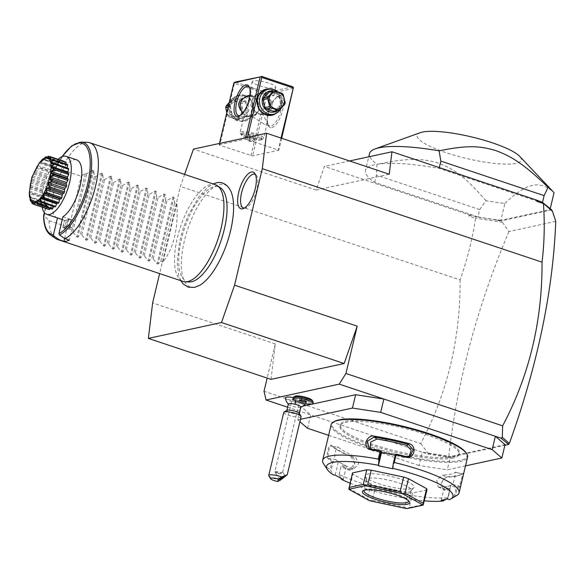 <?xml version="1.0" encoding="UTF-8"?>
<svg xmlns="http://www.w3.org/2000/svg" width="585" height="585" viewBox="0 0 585 585"><rect width="100%" height="100%" fill="white"/><g stroke="black" fill="none" stroke-linecap="round" stroke-linejoin="round"><path stroke-width="0.44" stroke-dasharray="2.92 2.19" d="M184.597 174.403L180.385 186.454L159.625 273.59M199.858 285.224A53.893 20.841 108.5 0 1 195.251 287.111A53.893 20.841 108.5 0 1 184.385 240.823A53.893 20.841 108.5 0 1 219.697 184.516A53.893 20.841 108.5 0 1 231.09 191.748M551.706 209.898L501.374 220.816L475.956 216.779L471.364 215.236L468.914 216.062L475.576 218.293C472.336 239.258 467.188 259.798 460.117 279.923L180.385 186.454M468.914 216.062L469.331 214.863L324.375 166.425L316.105 190.081L193.452 149.102M271.009 379.372L275.294 343.921L267.155 378.085M460.117 279.923C460.41 339.015 447.269 393.573 420.703 443.598L264.018 391.248M275.294 343.921L152.634 302.942M302.759 406.18L301.004 406.56L310.679 414.911L299.878 411.299M299.761 411.262L287.623 407.204M285.385 398.012A10.713 2.216 13.4 0 0 295.045 402.407A10.713 2.216 -166.6 0 0 306.167 402.963A10.713 2.216 -166.6 0 0 303.425 400.491A8.921 1.843 13.4 0 0 312.149 400.279M293.348 397.544A10.713 2.216 13.4 0 1 296.8 398.275A8.921 1.843 13.4 0 1 295.176 396.235M307.498 428.257L310.679 414.911L422.18 452.168L418.999 465.514L447.24 469.835L465.506 465.872M420.703 443.598L428.278 453.404L427.825 454.055L422.18 452.168L450.421 456.49L447.24 469.835M328.631 435.32L418.999 465.514M301.004 406.56L300.873 407.116M299.352 413.515L297.823 419.906L299.893 421.697M300.456 419.335L297.823 419.906M505.038 444.644L450.421 456.49M453.36 456.834A61.191 12.636 13.4 0 1 384.967 448.125A61.191 12.636 13.4 0 1 340.316 424.768A61.191 12.636 13.4 0 1 346.32 421.068A61.191 12.636 13.4 0 1 414.721 429.77A61.191 12.636 13.4 0 1 459.364 453.134A61.191 12.636 13.4 0 1 453.36 456.834M453.075 458.048A61.191 12.636 13.4 0 1 384.674 449.339A61.191 12.636 13.4 0 1 340.024 425.982A61.191 12.636 13.4 0 1 346.027 422.282A61.191 12.636 13.4 0 1 414.429 430.984A61.191 12.636 13.4 0 1 459.079 454.348A61.191 12.636 13.4 0 1 453.075 458.048M334.306 421.514A69.352 14.318 -166.6 0 0 375.848 448.534A69.352 14.318 -166.6 0 0 460.212 460.432A69.352 14.318 -166.6 0 0 466.194 452.936M331.168 424.644A70.112 14.479 -166.6 0 0 382.334 451.408A70.112 14.479 -166.6 0 0 460.709 461.382A70.112 14.479 -166.6 0 0 467.583 457.141M449.39 499.612L455.313 496.146L457.163 488.38A70.112 14.479 -166.6 0 0 459.678 486.961C460.995 485.711 464.41 471.356 462.918 473.375A70.112 14.479 13.4 0 1 461.931 474.062A70.112 14.479 13.4 0 1 457.294 475.7A70.112 14.479 13.4 0 1 447.642 476.687L446.911 477.177A69.352 14.318 -166.6 0 0 461.038 474.589A69.352 14.318 -166.6 0 0 462.011 473.901L455.313 472.219L462.011 473.901L463.006 473.309L462.084 473.85M455.313 496.146A70.112 14.479 -166.6 0 0 456.841 495.422M454.092 496.819L456.307 487.51L457.163 488.38M447.525 498.99L450.706 485.638L456.307 487.51M456.41 487.524A69.352 14.318 -166.6 0 0 459.123 486.033C460.315 485.002 463.393 472.08 462.011 473.901M450.706 485.638L447.54 486.325A62.463 12.899 -166.6 0 0 452.424 484.358C453.653 483.327 456.731 470.413 455.313 472.219A62.463 12.899 -166.6 0 1 442.238 475.057L446.911 477.177L443.415 479.078L441.031 484.073L442.933 489.097L444.015 489.309A69.352 14.318 -166.6 0 0 450.004 488.914L448.249 497.681L445.77 499.371M459.678 486.961L459.123 486.033L452.424 484.358M340.843 478.208L339.081 474.464A70.112 14.479 -166.6 0 0 448.249 497.681M339.081 474.464L340.931 466.698A70.112 14.479 -166.6 0 0 347.6 469.689C354.576 472.929 358.005 458.567 350.832 456.095A70.112 14.479 13.4 0 1 331.468 445.419C328.945 442.545 325.531 456.907 328.229 459.006A70.112 14.479 -166.6 0 0 331.966 461.755L330.115 469.521L333.494 474.961M323.498 463.656A70.112 14.479 -166.6 0 0 330.115 469.521M447.642 476.687L443.635 478.844L440.988 484.387L444.41 490.274A70.112 14.479 -166.6 0 0 450.099 489.916M444.41 490.274L444.015 489.309L439.342 487.195A62.463 12.899 -166.6 0 0 447.54 486.325L444.373 487.012L450.004 488.914M449.975 488.884L447.759 498.186M350.042 483.13A65.015 13.426 -166.6 0 0 424.374 500.84M339.037 475.071L340.931 466.698M343.249 479.532L346.422 466.186L341.252 465.762A69.352 14.318 -166.6 0 0 348.265 468.951L350.049 469.25L354.737 463.686L351.154 456.812A69.352 14.318 13.4 0 1 332.002 446.253L338.539 447.386A62.463 12.899 -166.6 0 0 355.124 456.534L358.685 463.408L354.02 468.965L352.228 468.665A62.463 12.899 -166.6 0 1 342.408 463.971L338.393 461.755L333.216 461.331L331 470.64M347.6 469.689L348.265 468.951L352.228 468.665M350.832 456.095L351.154 456.812L355.124 456.534M331.468 445.419L331.995 446.253C329.743 443.657 326.664 456.578 329.106 458.384A69.352 14.318 -166.6 0 0 333.106 461.302L331.966 461.755M328.229 459.006L329.106 458.384L335.644 459.525C333.172 457.697 336.251 444.79 338.539 447.386L332.002 446.253M335.212 475.1L338.393 461.755M352.477 472.907A38.244 7.897 -166.6 0 0 352.843 474.164L349.377 488.724L367.49 498.712L369.537 500.731M426.97 489.93L412.688 493.031A38.244 7.897 -166.6 0 1 408.206 492.665L375.804 485.777A38.244 7.897 -166.6 0 1 370.956 484.153L352.843 474.164M395.211 455.291L395.943 455.444L395.518 453.997M392.762 468.79L395.943 455.444M409.098 456.454L408.213 457.031L403.716 457.499A62.463 12.899 -166.6 0 0 388.762 453.916A62.463 12.899 -166.6 0 0 374.056 451.189L371.694 450.238L370.502 449.039M441.192 500.365L444.373 487.012M346.422 466.186L342.408 463.971A62.463 12.899 -166.6 0 1 335.644 459.525M412.688 493.031L409.222 507.59L423.503 504.489M409.222 507.59L406.78 508.65M406.707 508.643L404.732 507.224L408.206 492.665M375.804 485.777L372.338 500.336L404.732 507.224M372.338 500.336L369.625 500.76M370.956 484.153L367.49 498.712M349.377 488.724L348.806 489.301M364.104 490.288A22.947 4.739 13.4 0 1 364.667 489.806A22.947 4.739 13.4 0 1 366.181 489.272A22.947 4.739 13.4 0 1 389.508 491.905A22.947 4.739 13.4 0 1 408.308 500.204A22.947 4.739 13.4 0 1 408.586 500.884M411.182 490.376A22.947 4.739 -166.6 0 1 410.875 490.895A22.947 4.739 -166.6 0 1 408.93 491.766A22.947 4.739 13.4 0 1 384.608 488.87A22.947 4.739 13.4 0 1 366.568 480.343A22.947 4.739 13.4 0 1 366.532 479.744A22.947 4.739 13.4 0 1 368.784 478.354A22.947 4.739 -166.6 0 1 394.436 481.616A22.947 4.739 -166.6 0 1 411.182 490.376L408.579 501.294M411.723 488.767A25.155 5.192 -166.6 0 0 413.866 487.817A25.155 5.192 -166.6 0 0 397.273 478.062A25.155 5.192 -166.6 0 0 367.724 474.069A25.155 5.192 -166.6 0 0 365.289 476.248A25.155 5.192 -166.6 0 0 385.069 485.594A25.155 5.192 -166.6 0 0 411.723 488.767M439.342 487.195L438.26 486.976L436.783 480.292L442.238 475.057M427.825 454.055L448.995 457.411L504.884 445.295M509.447 443.152L508.197 443.839M316.105 190.081L389.244 174.22M219.141 144.758L245.356 139.069L278.811 150.25L252.596 155.932L219.711 145.248L219.141 144.758L219.448 143.464M349.567 160.963L324.375 166.425M471.364 215.236L469.331 214.863M500.848 220.318A95.611 19.744 13.4 0 1 477.93 216.874L479.663 209.591L485.974 200.721A95.611 19.744 -166.6 0 0 504.862 203.456L500.848 220.318L550.002 209.657A95.611 19.744 13.4 0 0 542.375 202.893L439.116 168.392A95.611 19.744 13.4 0 0 365.515 170.476L368.769 156.802M477.93 216.874L374.671 182.366A95.611 19.744 13.4 0 1 365.515 170.476M555.75 221.379L508.891 231.543L501.374 220.816M496.745 219.953L501.945 221.605M475.956 216.779L475.729 218.212L502.054 222.234M508.891 231.543C476.958 307.374 456.936 382.29 448.819 456.3L447.876 456.922L445.69 456.783M428.278 453.404L448.446 456.49M448.995 457.411L449.28 456.198L447.876 456.922M449.28 456.198L448.819 456.3M550.178 208.903L550.002 209.657M504.862 203.456C515.773 193.021 524.979 186.995 532.474 185.386C539.984 183.741 547.165 186.213 554.017 192.801M542.492 202.395L542.375 202.893M439.306 167.588L439.116 168.392M374.671 182.366L376.404 175.09L376.967 164.297A95.611 19.744 13.4 0 1 369.53 153.614M479.663 209.591L376.404 175.09M485.974 200.721C464.673 176.239 454.062 169.065 438.267 163.069C422.026 158.359 409.142 157.687 376.967 164.297M420.33 132.663A53.542 11.056 -166.6 0 0 448.651 153.489A53.542 11.056 -166.6 0 0 516.05 163.383A53.542 11.056 -166.6 0 0 519.655 156.327M245.663 137.775L245.356 139.069M250.936 155.683L265.678 93.797L234.453 83.362L219.711 145.248M234.453 83.362L234.314 82.514M244.844 95.348A13.389 12.029 77.8 0 0 230.095 104.181A13.389 12.029 77.8 0 0 238.768 120.832A13.389 12.029 77.8 0 0 253.517 112.006A13.389 12.029 77.8 0 0 244.844 95.348M265.678 93.797L266.65 93.315L267.338 94.053L252.596 155.932M281.663 138.272L278.811 150.25M293.553 88.364L267.338 94.053M271.769 127.61A16.57 6.406 -71.5 0 0 282.628 110.294A16.57 6.406 -71.5 0 0 279.286 96.064A16.57 6.406 -71.5 0 0 277.751 96.715A16.57 6.406 -71.5 0 0 269.451 109.804A16.57 6.406 -71.5 0 0 268.215 125.256A16.57 6.406 -71.5 0 0 271.769 127.61M281.027 138.06L278.241 149.76M247.484 137.38L247.016 139.325M270.87 89.081A13.389 12.029 -102.2 0 1 272.149 89.425A13.389 12.029 -102.2 0 1 281.005 100.327A13.389 12.029 -102.2 0 1 276.135 113.351M292.727 86.777L266.511 92.467L235.287 82.032M266.511 92.467L266.65 93.315M274.599 87.947A12.109 2.501 -166.6 0 0 275.791 87.216A12.109 2.501 -166.6 0 0 266.95 82.587A12.109 2.501 -166.6 0 0 253.415 80.869A12.109 2.501 -166.6 0 0 252.23 81.6A12.109 2.501 -166.6 0 0 261.064 86.222A12.109 2.501 -166.6 0 0 274.599 87.947M267.374 96.554L261.283 93.468L258.277 93.432L254.058 96.708A10.837 9.74 77.8 0 1 259.44 93.176A10.837 9.74 77.8 0 1 264.201 93.454A10.837 9.74 77.8 0 1 271.403 102.507L267.374 96.554C273.078 95.984 274.906 95.545 272.866 95.223C271.615 95.209 261.7 99.494 257.078 98.785L258.841 105.227A10.837 9.74 77.8 0 0 251.638 96.181A10.837 9.74 77.8 0 0 249.817 95.764M275.791 87.216L273.882 95.223L272.866 95.223M249.868 95.399L251.945 95.494L250.321 89.607L251.682 88.145L253.495 88.342L261.283 93.468M259.155 113.534A10.201 9.17 -102.2 0 1 252.544 100.847A10.201 9.17 -102.2 0 1 263.776 94.119A10.201 9.17 -102.2 0 1 270.387 106.806A10.201 9.17 -102.2 0 1 259.155 113.534M254.058 96.708C251.923 98.792 251.265 101.563 252.077 105.029A10.837 9.74 77.8 0 0 259.287 114.082A10.837 9.74 77.8 0 0 264.04 114.36A10.837 9.74 77.8 0 0 269.422 110.828L263.089 114.558L256.413 113.907L243.726 117.271L240.084 132.561A12.109 2.501 13.4 0 1 241.276 131.83A12.109 2.501 -166.6 0 1 254.811 133.555A12.109 2.501 -166.6 0 1 263.645 138.177A12.109 2.501 -166.6 0 1 263.257 138.623A12.109 2.501 -166.6 0 1 262.46 138.908A12.109 2.501 13.4 0 1 250.153 137.519A12.109 2.501 13.4 0 1 240.23 133.139A12.109 2.501 13.4 0 1 240.084 132.561M249.649 88.006A15.298 5.916 108.5 0 1 249.949 88.642A15.298 5.916 108.5 0 1 248.808 102.909A15.298 5.916 108.5 0 1 241.144 114.989A15.298 5.916 108.5 0 1 240.523 115.325M252.077 105.029C252.274 109.315 253.722 112.276 256.413 113.907M244.742 117.271C242.79 117.49 243.572 117.044 247.082 115.932L242.797 113.044M239.514 107.75A10.837 9.74 77.8 0 0 246.724 116.803A10.837 9.74 77.8 0 0 251.477 117.08A10.837 9.74 77.8 0 0 256.859 113.548C258.994 111.472 259.652 108.7 258.841 105.227M242.483 112.729A10.201 9.17 77.8 0 0 247.141 116.137A10.201 9.17 77.8 0 0 258.373 109.41A10.201 9.17 77.8 0 0 251.762 96.722A10.201 9.17 77.8 0 0 249.736 96.306M247.418 95.801A10.837 9.74 77.8 0 0 246.885 95.903A10.837 9.74 77.8 0 0 241.495 99.435M251.945 95.494L257.078 98.785M277.882 96.905A15.298 5.916 -71.5 0 0 276.464 97.505A15.298 5.916 -71.5 0 0 268.808 109.585A15.298 5.916 -71.5 0 0 267.659 123.852A15.298 5.916 -71.5 0 0 269.568 125.972A15.298 5.916 -71.5 0 0 270.943 126.024A15.298 5.916 -71.5 0 0 280.537 111.691A15.298 5.916 -71.5 0 0 279.264 96.956A15.298 5.916 -71.5 0 0 277.882 96.905M256.859 113.548L252.786 116.795L264.12 124.152L265.926 124.349L267.294 122.887L262.914 114.601L264.04 114.36M247.082 115.932L252.786 116.795L251.477 117.08M271.403 102.507C272.946 105.812 272.288 108.591 269.422 110.828M242.512 134.206A10.201 2.106 13.4 0 1 253.912 135.661A10.201 2.106 13.4 0 1 261.356 139.552A10.201 2.106 13.4 0 1 261.027 139.932A10.201 2.106 13.4 0 1 260.354 140.166A10.201 2.106 13.4 0 1 249.985 138.996A10.201 2.106 13.4 0 1 241.634 135.31A10.201 2.106 13.4 0 1 241.51 134.828A10.201 2.106 13.4 0 1 242.512 134.206M260.639 138.959A10.201 2.106 -166.6 0 0 261.641 138.338A10.201 2.106 -166.6 0 0 254.204 134.448A10.201 2.106 -166.6 0 0 242.804 132.992A10.201 2.106 13.4 0 0 241.802 133.614A10.201 2.106 13.4 0 0 249.239 137.504A10.201 2.106 13.4 0 0 260.639 138.959M248.15 135.215L249.722 134.872L253.298 135.632L255.301 136.736L253.722 137.08L250.146 136.32L248.15 135.215L246.987 140.071L248.566 139.727L252.142 140.488L254.139 141.592L252.566 141.928L248.991 141.168L246.987 140.071M249.722 134.872L248.566 139.727M250.146 136.32L248.991 141.168M253.722 137.08L252.566 141.928M255.301 136.736L254.139 141.592M253.298 135.632L252.142 140.488M266.138 89.768A12.746 11.459 -102.2 0 1 271.733 90.09A12.746 11.459 -102.2 0 1 280.361 102.894A12.746 11.459 -102.2 0 1 271.542 114.689M277.531 91.662A12.746 11.459 -102.2 0 1 280.997 108.503M273.524 91.165A10.705 9.623 -102.2 0 1 274.27 91.384A10.705 9.623 -102.2 0 1 281.334 99.955A10.705 9.623 -102.2 0 1 277.685 110.353M273.926 111.172A9.813 8.826 77.8 0 0 275.001 110.857L279.601 109.856M269.765 91.984A9.813 8.826 -102.2 0 1 270.292 91.889L277.444 94.28A9.813 8.826 -102.2 0 1 278.628 95.618L280.603 103.56A9.813 8.826 -102.2 0 1 280.186 105.307L275.001 110.857M270.292 91.889L274.892 90.887M277.444 94.28L282.043 93.278M278.628 95.618L283.228 94.624M280.603 103.56L285.202 102.558M280.186 105.307L284.785 104.313M244.969 95.896A12.746 11.459 77.8 0 0 239.375 95.574A12.746 11.459 77.8 0 0 230.563 107.362A12.746 11.459 77.8 0 0 239.185 120.166A12.746 11.459 77.8 0 0 244.779 120.488A12.746 11.459 77.8 0 0 253.597 108.7A12.746 11.459 77.8 0 0 244.969 95.896M242.841 96.357A12.746 11.459 77.8 0 0 237.247 96.035A12.746 11.459 77.8 0 0 228.428 107.823A12.746 11.459 77.8 0 0 237.057 120.627A12.746 11.459 77.8 0 0 242.651 120.949A12.746 11.459 77.8 0 0 251.47 109.161A12.746 11.459 77.8 0 0 242.841 96.357M236.647 118.872A10.705 9.623 77.8 0 0 248.442 111.815A10.705 9.623 77.8 0 0 241.503 98.492A10.705 9.623 77.8 0 0 229.708 105.556A10.705 9.623 77.8 0 0 236.647 118.872M245.861 102.726A9.813 8.826 -102.2 0 0 244.676 101.388L237.525 98.997L232.925 99.991L240.077 102.382A9.813 8.826 -102.2 0 1 241.261 103.721L243.228 111.662A9.813 8.826 -102.2 0 1 243.06 112.547A9.813 8.826 -102.2 0 1 242.812 113.41L247.411 112.415A9.813 8.826 77.8 0 0 247.835 110.66L245.861 102.726L241.261 103.721M237.525 98.997A9.813 8.826 -102.2 0 0 236.991 99.092A9.813 8.826 -102.2 0 0 235.916 99.406L230.739 104.949A9.813 8.826 77.8 0 0 230.322 106.704L232.289 114.638A9.813 8.826 77.8 0 0 233.473 115.984L240.625 118.375A9.813 8.826 77.8 0 0 241.159 118.28A9.813 8.826 77.8 0 0 242.234 117.965L247.411 112.415M244.676 101.388L240.077 102.382M235.916 99.406L231.316 100.401A9.813 8.826 -102.2 0 1 232.391 100.086A9.813 8.826 -102.2 0 1 232.925 99.991M230.739 104.949L228.508 105.432M231.316 100.401L229.218 102.477M230.322 106.704L228.091 107.187M232.289 114.638L227.689 115.64L226.761 112.773M233.473 115.984L228.874 116.978A9.813 8.826 -102.2 0 1 227.689 115.64M240.625 118.375L236.026 119.369L228.874 116.978M242.234 117.965L237.634 118.96A9.813 8.826 -102.2 0 1 236.552 119.274A9.813 8.826 -102.2 0 1 236.026 119.369M237.634 118.96L242.812 113.41M247.835 110.66L243.228 111.662M226.688 107.252A8.541 7.678 -102.2 0 1 236.099 101.622A8.541 7.678 -102.2 0 1 241.627 112.247A8.541 7.678 -102.2 0 1 232.223 117.877A8.541 7.678 -102.2 0 1 226.688 107.252M302.138 403.021L303.439 402.041L303.425 400.491M288.332 404.213A11.473 11.473 0 0 0 288.602 404.491A6.377 1.316 13.4 0 0 294.123 406.736A6.377 1.316 -166.6 0 0 300.368 407.299A6.377 1.316 -166.6 0 0 300.785 406.97M288.602 404.491A6.377 1.316 13.4 0 1 288.383 404.016M296.8 398.275L295.337 399.336L295.696 400.864M303.439 402.041A10.201 2.106 -166.6 0 0 313.202 402.209M293.363 397.486A10.201 2.106 -166.6 0 0 295.337 399.336M305.575 399.738L307.147 399.394L305.151 398.29L301.575 397.529L299.995 397.873L301.999 398.977L305.575 399.738L305.246 401.091M306.569 401.822L307.147 399.394M301.721 400.111L301.999 398.977M299.418 400.301L299.995 397.873M300.997 399.957L301.575 397.529M304.573 400.718L305.151 398.29M299.257 413.376L299.227 413.507A6.377 1.316 -166.6 0 1 292.566 413.273A6.377 1.316 13.4 0 1 286.825 410.553A6.377 1.316 13.4 0 1 287.03 410.319M283.769 412.388A8.921 1.843 13.4 0 0 291.798 416.198A8.921 1.843 -166.6 0 0 301.129 416.527M280.544 480.036A8.921 1.843 13.4 0 1 276.771 479.298A8.921 1.843 13.4 0 1 268.837 475.912M280.661 473.85L276.003 472.965L275.023 472.146A3.824 0.79 13.4 0 0 278.292 473.448A3.824 0.79 -166.6 0 0 280.661 473.85L282.628 472.073L285.092 476.014M282.628 472.161L281.1 472.68A3.824 0.79 -166.6 0 0 278.848 471.956A3.824 0.79 13.4 0 0 274.848 471.817L292.098 399.431A3.824 0.79 13.4 0 1 296.09 399.57A3.824 0.79 13.4 0 1 299.535 401.2A3.824 0.79 13.4 0 1 295.542 401.061A3.824 0.79 13.4 0 1 292.098 399.431M275.791 472.658L275.681 472.855A3.188 0.41 147.9 0 1 276.259 472.27L281.1 472.68M275.681 472.855A3.188 0.41 147.9 0 0 275.667 472.892A3.188 0.41 -32.1 0 0 275.667 472.972L279.696 479.4M276.003 472.965L276.259 472.27L276.003 472.965A3.188 0.41 -32.1 0 1 275.667 472.972M189.24 281.97A49.871 19.283 108.5 0 1 182.198 236.223A49.871 19.283 108.5 0 1 214.198 186.812A49.871 19.283 108.5 0 1 220.647 187.968M227.06 207.916A49.871 19.283 108.5 0 1 206.359 269.882M215.382 184.692A50.99 19.722 -71.5 0 0 210.783 184.524A50.99 19.722 -71.5 0 0 178.82 232.296A50.99 19.722 -71.5 0 0 183.061 281.422M87.626 142.345A50.99 19.722 -71.5 0 0 85.227 142.565A50.99 19.722 -71.5 0 0 61.191 169.562L81.257 176.268L85.432 173.226L71.553 231.47L69.081 227.404L49.008 220.699L44.204 215.594L43.575 215.719M64.613 238.453L66.844 229.079A38.244 14.786 108.5 0 0 72.306 227.894L69.388 240.157M62.259 219.543L66.383 220.925L64.767 227.697L66.844 229.079M66.383 220.925L64.599 220.333L63.019 226.958L64.767 227.697M63.019 226.958L62.946 227.521L65.761 228.713M63.67 220.055L64.518 220.296L62.866 227.214M72.306 227.894L66.185 226.819L68.072 219.529L69.14 218.834A30.596 11.832 108.5 0 1 66.259 220.07A30.596 11.832 108.5 0 1 63.677 220.018M66.185 226.819A38.244 14.786 108.5 0 1 62.946 227.521M71.224 227.528L70.229 226.512L71.845 219.741L69.132 218.87M62.924 216.757L69.14 218.834M70.229 226.512L67.143 226.066L66.419 226.446M68.072 219.529L68.723 219.441L67.143 226.066M68.723 219.441L71.121 219.499M71.099 219.66L71.845 219.741M57.279 217.883A30.596 11.832 108.5 0 1 54.734 188.414A30.596 11.832 108.5 0 1 73.915 159.749A30.596 11.832 108.5 0 1 76.672 159.851M58.12 159.303A30.596 11.832 108.5 0 0 43.363 188.202A30.596 11.832 -71.5 0 0 42.127 207.163M63.312 161.167A5.302 2.047 -71.5 0 0 62.039 163.266A23.151 8.95 -71.5 0 0 61.388 163.405L45.469 158.082L48.694 156.283L63.312 161.167A25.294 9.784 108.5 0 1 63.816 161.211M61.388 163.405A5.302 2.047 -71.5 0 0 61.03 161.665A25.294 9.784 108.5 0 0 60.445 161.943A5.302 2.047 -71.5 0 0 59.326 164.385A23.151 8.95 -71.5 0 0 58.617 164.89A5.302 2.047 -71.5 0 0 57.93 163.734A25.294 9.784 108.5 0 0 57.308 164.312A5.302 2.047 -71.5 0 0 56.416 166.937A23.151 8.95 -71.5 0 0 55.692 167.778A5.302 2.047 -71.5 0 0 55.158 167.303A5.302 2.047 -71.5 0 0 54.727 167.273A25.294 9.784 108.5 0 0 54.112 168.114A5.302 2.047 -71.5 0 0 53.513 170.747A23.151 8.95 -71.5 0 0 52.818 171.858A5.302 2.047 -71.5 0 0 52.694 171.807A5.302 2.047 -71.5 0 0 51.648 172.048A25.294 9.784 108.5 0 0 51.078 173.087A5.302 2.047 -71.5 0 0 50.815 175.551A23.151 8.95 -71.5 0 0 50.2 176.86A5.302 2.047 -71.5 0 0 48.891 177.73A25.294 9.784 108.5 0 0 48.416 178.908A5.302 2.047 -71.5 0 0 48.496 181.021A23.151 8.95 -71.5 0 0 47.999 182.44A5.302 2.047 -71.5 0 0 46.654 183.931A25.294 9.784 108.5 0 0 46.295 185.16A5.302 2.047 -71.5 0 0 46.727 186.79A23.151 8.95 -71.5 0 0 46.383 188.224A5.302 2.047 -71.5 0 0 45.089 190.227A25.294 9.784 108.5 0 0 44.869 191.427A5.302 2.047 -71.5 0 0 45.615 192.458A23.151 8.95 -71.5 0 0 45.454 193.803A5.302 2.047 -71.5 0 0 44.292 196.194A25.294 9.784 108.5 0 0 44.233 197.277A5.302 2.047 -71.5 0 0 44.701 197.642A5.302 2.047 -71.5 0 0 45.242 197.642A23.151 8.95 -71.5 0 0 45.272 198.812A5.302 2.047 -71.5 0 0 44.328 201.423A25.294 9.784 108.5 0 0 44.438 202.322A5.302 2.047 -71.5 0 0 44.46 202.33A5.302 2.047 -71.5 0 0 45.637 201.993A23.151 8.95 -71.5 0 0 45.857 202.907A5.302 2.047 -71.5 0 0 45.199 205.554A25.294 9.784 108.5 0 0 45.454 206.205A5.302 2.047 -71.5 0 0 46.771 205.203A23.151 8.95 -71.5 0 0 47.158 205.803A5.302 2.047 -71.5 0 0 46.829 208.311A25.294 9.784 108.5 0 0 47.224 208.669A5.302 2.047 -71.5 0 0 48.57 207.068A23.151 8.95 -71.5 0 0 49.103 207.302A5.302 2.047 -71.5 0 0 49.118 209.503M50.339 208.523A5.302 2.047 -71.5 0 0 50.895 207.448A23.151 8.95 -71.5 0 0 51.546 207.309A5.302 2.047 -71.5 0 0 51.904 209.05M53.549 206.498A5.302 2.047 -71.5 0 0 53.608 206.329A23.151 8.95 -71.5 0 0 54.317 205.818A5.302 2.047 -71.5 0 0 55.005 206.98M57.052 203.163A23.151 8.95 -71.5 0 0 57.242 202.936A5.302 2.047 -71.5 0 0 57.776 203.412M60.109 198.863A23.151 8.95 -71.5 0 0 60.116 198.856L44.197 193.533M68.233 173.072A5.302 2.047 -71.5 0 0 67.692 173.065A23.151 8.95 -71.5 0 0 67.684 172.889M68.445 168.378A5.302 2.047 -71.5 0 0 67.297 168.721A23.151 8.95 -71.5 0 0 67.114 167.932M67.48 164.509A5.302 2.047 -71.5 0 0 66.163 165.504A23.151 8.95 -71.5 0 0 65.776 164.911A5.302 2.047 -71.5 0 0 65.966 164.005M65.71 162.045A5.302 2.047 -71.5 0 0 64.365 163.646A23.151 8.95 -71.5 0 0 63.831 163.412A5.302 2.047 -71.5 0 0 63.86 161.423M48.518 158.294L63.831 163.412M48.445 158.323L64.365 163.646M50.507 157.423L51.092 157.16M51.012 159.976L65.776 164.911M50.244 160.188L66.163 165.504M51.378 163.398L67.297 168.721M51.772 167.749L67.692 173.065M41.323 197.613L57.242 202.936M38.398 200.501L54.317 205.818M39.729 201.686L53.608 206.329M35.627 201.993L51.546 207.309M35.948 202.454L50.895 207.448M34.5 204.618L33.864 203.317M33.184 201.986L49.103 207.302M32.65 201.752L48.57 207.068M34.325 204.355L47.224 208.669M32.073 203.478L46.829 208.311M32.212 203.426L31.239 200.48L47.158 205.803M30.851 199.887L31.239 200.48L30.851 199.887L46.771 205.203M31.546 201.554L45.454 206.205M30.383 200.838L45.199 205.554M30.574 200.67L29.937 197.584L45.857 202.907M29.937 197.584L29.718 196.677L45.637 201.993M29.66 196.516L29.842 197.445M29.455 196.801L44.328 201.423M29.711 196.538L29.352 193.496L45.272 198.812M29.352 193.496L29.323 192.326L45.242 197.642M29.352 191.646L30.04 185.964L29.352 191.646A25.294 9.784 -71.5 0 0 29.345 191.865L29.323 192.326L44.233 197.277M29.674 191.31L44.292 196.194M29.535 188.487L45.454 193.803M29.696 187.141L45.615 192.458M30.252 186.542L44.869 191.427M30.084 185.73L31.524 179.683C30.639 180.78 30.164 182.791 30.084 185.73A25.294 9.784 -71.5 0 0 30.04 185.964M30.471 185.343L45.089 190.227M30.464 182.9L46.383 188.224M30.808 181.474L46.727 186.79M31.678 180.275L46.295 185.16M31.597 179.441L33.689 173.445L32.19 176.385L31.597 179.441A25.294 9.784 -71.5 0 0 31.524 179.683M32.036 179.047L46.654 183.931M32.08 177.123L47.999 182.44M32.577 175.705L48.496 181.021M33.798 174.023L48.416 178.908M33.784 173.218L36.394 167.683L34.413 170.944L33.784 173.218A25.294 9.784 -71.5 0 0 33.689 173.445M34.274 172.846L48.891 177.73M34.281 171.544L50.2 176.86M34.895 170.235L50.815 175.551M36.46 168.202L51.078 173.087M36.504 167.478L39.444 162.791C37.111 165.76 36.131 167.325 36.504 167.478A25.294 9.784 -71.5 0 0 36.394 167.683M52.818 171.858L36.899 166.542L37.03 167.164L51.648 172.048M37.594 165.431L53.513 170.747M39.495 163.23L54.112 168.114M54.727 167.273L40.109 162.389L39.568 162.623L39.868 162.242L39.568 162.623A25.294 9.784 -71.5 0 0 39.444 162.791M40.109 162.389L55.692 167.778M39.773 162.454L40.497 161.621L56.416 166.937M40.497 161.621L42.69 159.427L57.308 164.312M43.517 158.915L57.93 163.734M42.698 159.573L43.407 159.069L42.698 159.573L58.617 164.89M60.445 161.943L45.827 157.058L43.407 159.069L59.326 164.385M47.356 157.094L61.03 161.665M45.922 158.06L46.354 157.804L62.039 163.266M29.345 191.865L29.25 192.721M44.204 215.594L54.793 170.418C54.69 169.504 54.485 169.65 54.178 170.849L44.255 212.494M81.271 142.104A49.198 19.027 108.5 0 0 54.793 170.418L54.42 170.074L61.959 156.707M49.008 220.699A50.99 19.722 -71.5 0 0 55.509 238.461M176.86 203.777L162.988 262.022C173.774 247.923 178.396 228.508 176.86 203.777L174.637 203.032L173.964 197.291L173.014 196.977L167.047 200.494L165.716 200.048L165.043 194.308L164.093 193.993L158.125 197.518L156.795 197.072L156.122 191.332L155.171 191.01L149.204 194.534L147.873 194.088L147.201 188.348L146.25 188.034L140.283 191.551L138.952 191.112L138.279 185.365L137.336 185.05L131.369 188.575L130.031 188.129L129.358 182.388L128.415 182.067L122.448 185.591L121.117 185.145L120.437 179.405L119.494 179.09L113.527 182.615L112.196 182.169L111.516 176.421L110.572 176.107L104.605 179.632L103.274 179.185L102.594 173.445L101.651 173.131L95.684 176.648L94.353 176.209L93.68 170.462L92.73 170.147L76.818 236.947L72.891 231.916L71.553 231.47M76.818 236.947L77.761 237.269L80.474 234.446L94.353 176.209M101.651 173.131L85.739 239.93L81.812 234.892L80.474 234.446M85.739 239.93L86.682 240.245L89.395 237.43L103.274 179.185M110.572 176.107L94.66 242.914L90.726 237.876L89.395 237.43M94.66 242.914L95.604 243.228L98.317 240.413L112.196 182.169M119.494 179.09L103.574 245.89L99.647 240.852L98.317 240.413M103.574 245.89L104.525 246.205L107.238 243.389L121.117 185.145M128.415 182.067L112.495 248.874L108.569 243.835L107.238 243.389M112.495 248.874L113.446 249.188L116.159 246.373L130.031 188.129M137.336 185.05L121.417 251.85L117.49 246.819L116.159 246.373M121.417 251.85L122.367 252.172L125.08 249.349L138.952 191.112M146.25 188.034L130.338 254.833L126.411 249.795L125.08 249.349M130.338 254.833L131.289 255.148L134.002 252.332L147.873 194.088M155.171 191.01L139.259 257.817L135.332 252.778L134.002 252.332M139.259 257.817L140.203 258.131L142.923 255.316L156.795 197.072M164.093 193.993L148.18 260.793L144.254 255.762L142.923 255.316M148.18 260.793L149.124 261.115L151.837 258.292L165.716 200.048M173.014 196.977L157.102 263.776L153.175 258.738L151.837 258.292M157.102 263.776L158.045 264.091L160.758 261.276L174.637 203.032M162.988 262.022L160.758 261.276M92.73 170.147L86.763 173.672L85.432 173.226M69.081 227.404L81.257 176.268M54.844 170.937L61.191 169.562M72.891 231.916L86.763 173.672M81.812 234.892L95.684 176.648M90.726 237.876L104.605 179.632M99.647 240.852L113.527 182.615M108.569 243.835L122.448 185.591M117.49 246.819L131.369 188.575M126.411 249.795L140.283 191.551M135.332 252.778L149.204 194.534M144.254 255.762L158.125 197.518M153.175 258.738L167.047 200.494M244.12 208.216A17.85 6.903 -71.5 0 0 245.173 208.15A17.85 6.903 -71.5 0 0 245.32 208.121A17.85 6.903 -71.5 0 0 255.769 193.35A17.85 6.903 -71.5 0 0 256.296 175.273A17.85 6.903 -71.5 0 0 255.396 174.476M371.321 449.229L374.056 451.189M403.716 457.499L405.588 456.519M62.207 156.605A47.963 18.544 -71.5 0 0 54.178 170.849M50.281 234.834A49.198 19.027 108.5 0 1 43.963 215.865M93.68 170.462L77.761 237.269M102.594 173.445L86.682 240.245M111.516 176.421L95.604 243.228M120.437 179.405L104.525 246.205M129.358 182.388L113.446 249.188M138.279 185.365L122.367 252.172M147.201 188.348L131.289 255.148M156.122 191.332L140.203 258.131M165.043 194.308L149.124 261.115M173.964 197.291L158.045 264.091M340.024 425.982L340.316 424.768M461.038 474.589L461.931 474.062M408.213 457.031L410.078 456.051M368.967 448.278L371.694 450.238M350.049 469.25L354.02 468.965M408.308 500.204L409.244 501.652M364.667 489.806L363.175 490.676M366.532 479.744L363.936 490.661M410.875 490.895L413.866 487.817M366.568 480.343L365.289 476.248M438.26 486.976L442.933 489.097M459.079 454.348L459.364 453.134M258.277 93.432L259.44 93.176M253.495 88.342L248.04 86.521M243.799 117.358L238.344 115.537M246.885 95.903L248.047 95.648M252.23 81.6L250.321 89.607M269.568 125.972L264.12 124.152M267.294 122.887L263.645 138.177M279.264 96.956L273.817 95.136M267.659 123.852L268.215 125.256M276.464 97.505L277.751 96.715M261.027 139.932L263.257 138.623M261.356 139.552L261.641 138.338M241.51 134.828L241.802 133.614M241.634 135.31L240.23 133.139M249.949 88.642L249.393 87.238M241.144 114.989L239.857 115.779M237.247 96.035L239.375 95.574M242.651 120.949L244.779 120.488M236.991 99.092L232.391 100.086M241.159 118.28L236.552 119.274M300.368 407.299A11.473 11.473 0 0 0 300.734 407.167M305.575 403.738A11.473 11.473 0 0 0 306.167 402.963M282.635 472.146L299.535 401.2M180.831 280.676L178.644 275.155L177.145 262.424L179.566 241.634L183.251 228.187L188.538 214.673L199.054 196.56L207.807 187.266L213.152 183.946M44.701 197.642L29.601 192.597M52.694 171.807L37.016 166.564M55.158 167.303L40.226 162.316M49.623 157.87L51.049 157.182M33.535 202.593L34.259 204.099M31.071 200.055L31.217 200.421M39.48 162.696L40.153 162.374M256.296 175.273L254.65 173.211M245.32 208.121L242.768 208.772"/><path stroke-width="0.88" d="M159.625 273.59L152.634 302.942L148.356 338.393L221.496 322.525L234.556 285.173L262.307 168.685L266.592 133.234L193.452 149.102L184.597 174.403M213.152 183.946L216.413 182.864C219.47 181.738 226.914 182.323 231.09 191.748A53.893 20.841 108.5 0 1 227.236 242.417A53.893 20.841 108.5 0 1 199.858 285.224L194.476 287.411L188.136 287.162L183.076 283.827L180.831 280.676M251.374 172.034A19.32 7.473 108.5 0 1 254.65 173.211A19.32 7.473 108.5 0 1 254.08 192.787A19.32 7.473 108.5 0 1 242.768 208.772A19.32 7.473 108.5 0 1 242.614 208.808A19.32 7.473 108.5 0 1 238.717 192.216A19.32 7.473 108.5 0 1 251.374 172.034M267.155 378.085L264.018 391.248L266.073 400.008L339.256 384.133L345.94 373.479L357.216 326.159L344.148 363.512L271.009 379.372L148.356 338.393M266.592 133.234L389.244 174.22L391.957 151.771L536.913 200.209L542.449 202.359L543.443 203.573C544.84 223.528 544.379 243.06 542.039 262.16C542.332 321.245 529.198 375.804 502.625 425.836L345.94 373.479M234.556 285.173L357.216 326.159M542.039 262.16L262.307 168.685M504.884 445.295L508.694 444.461L501.009 438.18L339.256 384.133M502.625 425.836L502.325 437.346L501.009 438.18M287.623 407.204L266.073 400.008M302.759 406.18L355.621 394.714L383.862 399.036L380.681 412.381L352.441 408.067L300.456 419.335M293.692 397.105L295.176 396.235A8.921 1.843 13.4 0 1 304.003 396.842A8.921 1.843 13.4 0 1 312.149 400.279L313.085 401.727A10.201 2.106 -166.6 0 0 303.769 397.8A10.201 2.106 -166.6 0 0 293.692 397.105A10.201 2.106 -166.6 0 0 293.363 397.486L293.07 398.692A10.201 2.106 -166.6 0 0 295.696 400.864A9.345 1.93 -166.6 0 1 295.915 400.915A9.345 1.93 -166.6 0 1 302.138 403.021A10.201 2.106 -166.6 0 0 312.916 403.423A10.201 2.106 -166.6 0 0 303.483 399.014A10.201 2.106 -166.6 0 0 293.07 398.692M288.332 404.213A11.473 11.473 0 0 1 285.385 398.012A10.713 2.216 13.4 0 1 293.348 397.544M299.893 421.697L307.498 428.257L328.631 435.32M300.873 407.116L299.352 413.515M355.621 394.714L352.441 408.067M492.182 449.646L495.363 436.293L505.038 444.644L501.857 457.989L492.182 449.646L380.681 412.381M465.506 465.872L501.857 457.989M445.77 499.371L443.057 500.987L441.192 500.365L447.525 498.99L449.39 499.612A65.015 13.426 -166.6 0 0 450.889 498.903L456.841 495.422A70.112 14.479 -166.6 0 0 459.086 492.811L467.583 457.141A70.112 14.479 -166.6 0 0 466.757 453.799L466.194 452.936A69.352 14.318 -166.6 0 0 409.376 427.854A69.352 14.318 -166.6 0 0 338.89 419.898A69.352 14.318 -166.6 0 0 334.306 421.514L333.413 422.034A70.112 14.479 -166.6 0 0 331.168 424.644L322.671 460.315A70.112 14.479 -166.6 0 0 323.498 463.656L327.242 469.448A65.015 13.426 -166.6 0 0 333.494 474.961L335.212 475.1L343.249 479.532L341.523 479.393A65.015 13.426 -166.6 0 0 350.042 483.13M466.757 453.799A70.112 14.479 -166.6 0 0 409.31 428.447A70.112 14.479 -166.6 0 0 338.05 420.396A70.112 14.479 -166.6 0 0 333.413 422.034M395.211 455.291L381.574 452.388L378.393 465.733L378.934 460.241L378.246 459.086A70.112 14.479 -166.6 0 0 329.552 456.073A70.112 14.479 -166.6 0 0 322.671 460.315M378.246 459.086L380.096 451.32A70.112 14.479 -166.6 0 0 370.912 449.748C362.349 448.922 365.757 434.56 374.151 436.161A70.112 14.479 13.4 0 1 408.791 443.525C417.734 445.609 414.297 459.971 405.551 457.119A70.112 14.479 -166.6 0 0 396.125 454.728L394.275 462.494L393.303 463.298L392.623 468.307A65.015 13.426 -166.6 0 1 450.889 498.903M459.086 492.811A70.112 14.479 -166.6 0 0 394.275 462.494M424.374 500.84A65.015 13.426 -166.6 0 0 443.057 500.987M341.523 479.393L340.843 478.208M378.254 465.25A65.015 13.426 -166.6 0 0 327.242 469.448M378.393 465.733L392.762 468.79L392.623 468.307M348.799 489.279A38.244 7.897 13.4 0 0 348.806 489.301L369.537 500.731A38.244 7.897 13.4 0 0 369.625 500.76L406.707 508.643A38.244 7.897 13.4 0 0 406.78 508.65L423.13 505.104L426.97 489.93A38.244 7.897 -166.6 0 0 426.604 488.672L423.138 503.232L423.123 505.082L402.392 493.652A38.244 7.897 -166.6 0 0 402.304 493.623L365.23 485.74A38.244 7.897 -166.6 0 0 365.15 485.733L348.799 489.279L352.477 472.907L366.758 469.813L363.292 484.373L349.004 487.466M366.758 469.813A38.244 7.897 -166.6 0 1 371.241 470.172L403.643 477.067A38.244 7.897 -166.6 0 1 408.491 478.684L426.604 488.672M381.574 452.388L381.062 450.903A69.352 14.318 -166.6 0 0 371.321 449.229L368.967 448.278L367.431 441.024L374.217 437.097A69.352 14.318 13.4 0 1 408.476 444.381L413.193 449.806L410.078 456.051L405.588 456.519A69.352 14.318 -166.6 0 0 395.599 453.997L396.125 454.728M378.934 460.241L381.149 450.94M381.062 450.903L380.096 451.32M370.912 449.748L371.321 449.229M374.151 436.161L374.217 437.097L376.945 439.057L370.597 442.15L370.502 449.039M408.791 443.525L408.476 444.381L406.612 445.368A62.463 12.899 -166.6 0 0 376.945 439.057M405.551 457.119L405.588 456.519M395.599 453.997L393.303 463.298M409.098 456.454L411.24 450.245L406.612 445.368M363.292 484.373L365.15 485.733M365.23 485.74L367.775 484.738L371.241 470.172M403.643 477.067L400.169 491.627L367.775 484.738M400.169 491.627L402.304 493.623M402.392 493.652L405.025 493.243L408.491 478.684M423.138 503.232L405.025 493.243M364.777 490.113A24.219 5.002 13.4 0 1 389.398 492.892A24.219 5.002 13.4 0 1 409.244 501.652A24.219 5.002 13.4 0 1 407.153 504.27A24.219 5.002 13.4 0 1 377.683 500.116A24.219 5.002 13.4 0 1 363.175 490.676A24.219 5.002 13.4 0 1 364.777 490.113M408.586 500.884A22.947 4.739 13.4 0 1 408.579 501.294A22.947 4.739 13.4 0 1 406.326 502.683A22.947 4.739 13.4 0 1 380.674 499.422A22.947 4.739 13.4 0 1 363.936 490.661A22.947 4.739 13.4 0 1 364.104 490.288M507.122 443.459L508.197 443.839L509.235 443.306L502.325 437.346M508.935 443.459L508.694 444.461M509.235 443.306L509.447 443.152C537.63 364.791 553.066 290.869 555.75 221.379L552.496 211.295L543.48 203.514M537.849 200.816L536.774 201.35L543.443 203.573M536.913 200.209L536.774 201.35M391.957 151.771L349.567 160.963M542.449 202.359L551.706 209.898L552.496 211.295M549.564 208.501L551.991 210.754M368.769 156.802L369.53 153.614A95.611 19.744 13.4 0 1 375.234 148.861A95.611 19.744 13.4 0 1 378.912 147.829A95.611 19.744 13.4 0 1 439.101 150.82C467.62 145 479.744 145.848 495.831 150.586C511.773 156.546 523.151 163.559 548.108 187.244A95.611 19.744 13.4 0 1 552.598 191.112A95.611 19.744 13.4 0 1 554.017 192.801L550.178 208.903M548.108 187.244L544.109 195.617L542.492 202.395M544.109 195.617L440.849 161.109L439.306 167.588M439.101 150.82L440.849 161.109M552.598 191.112L519.655 156.327A53.542 11.056 -166.6 0 0 474.384 137.614A53.542 11.056 -166.6 0 0 422.385 132.086A53.542 11.056 -166.6 0 0 420.33 132.663L375.234 148.861M247.484 137.38L261.758 77.439L261.078 76.708L233.883 82.873L219.448 143.464M260.098 77.191L245.663 137.775M238.322 116.43A16.57 6.406 108.5 0 1 234.98 102.199A16.57 6.406 108.5 0 1 245.839 84.883A16.57 6.406 108.5 0 1 249.393 87.238A16.57 6.406 108.5 0 1 248.157 102.689A16.57 6.406 108.5 0 1 239.857 115.779A16.57 6.406 108.5 0 1 238.322 116.43M233.883 82.873L235.287 82.032L261.078 76.708M261.502 76.35L292.727 86.777L293.414 87.516L281.663 138.272M293.414 87.516L281.027 138.06M261.758 77.439L292.983 87.874M276.135 113.351A13.389 12.029 -102.2 0 1 266.08 114.909A13.389 12.029 -102.2 0 1 257.261 98.945A13.389 12.029 -102.2 0 1 270.87 89.081M240.523 115.325A15.298 5.916 108.5 0 1 239.726 115.589A15.298 5.916 108.5 0 1 238.344 115.537A15.298 5.916 108.5 0 1 237.071 100.803A15.298 5.916 108.5 0 1 246.665 86.47A15.298 5.916 108.5 0 1 248.04 86.521A15.298 5.916 108.5 0 1 249.649 88.006M249.868 95.399L248.047 95.648L241.495 99.435C238.629 101.673 237.971 104.444 239.514 107.75L242.797 113.044M249.736 96.306A10.201 9.17 77.8 0 0 241.13 101.666A10.201 9.17 77.8 0 0 242.483 112.729M249.817 95.764A10.837 9.74 77.8 0 0 247.418 95.801M280.997 108.503A12.746 11.459 -102.2 0 1 273.67 114.221L271.542 114.689A12.746 11.459 -102.2 0 1 265.948 114.36A12.746 11.459 -102.2 0 1 257.32 101.556A12.746 11.459 -102.2 0 1 266.138 89.768L268.266 89.308A12.746 11.459 -102.2 0 1 273.86 89.629A12.746 11.459 -102.2 0 1 277.531 91.662M273.67 114.221A12.746 11.459 -102.2 0 1 268.076 113.899A12.746 11.459 -102.2 0 1 259.455 101.095A12.746 11.459 -102.2 0 1 268.266 89.308M277.685 110.353A10.705 9.623 -102.2 0 1 269.414 111.772A10.705 9.623 -102.2 0 1 262.387 98.85A10.705 9.623 -102.2 0 1 273.524 91.165M278.526 110.17L273.926 111.172A9.813 8.826 77.8 0 1 273.4 111.267L266.241 108.876L270.84 107.874L277.999 110.265A9.813 8.826 77.8 0 0 278.526 110.17A9.813 8.826 77.8 0 0 279.601 109.856L284.785 104.313A9.813 8.826 77.8 0 0 285.027 103.45A9.813 8.826 77.8 0 0 285.202 102.558L283.228 94.624A9.813 8.826 77.8 0 0 282.043 93.278L274.892 90.887A9.813 8.826 77.8 0 0 274.365 90.982A9.813 8.826 77.8 0 0 273.29 91.297L268.69 92.298A9.813 8.826 -102.2 0 1 269.765 91.984L274.365 90.982M266.241 108.876A9.813 8.826 77.8 0 1 265.056 107.53L263.089 99.596A9.813 8.826 -102.2 0 1 263.506 97.841L268.69 92.298M273.4 111.267L277.999 110.265M265.056 107.53L269.656 106.536A9.813 8.826 77.8 0 0 270.84 107.874M263.089 99.596L267.689 98.602L269.656 106.536M263.506 97.841L268.105 96.847A9.813 8.826 77.8 0 0 267.857 97.71A9.813 8.826 77.8 0 0 267.689 98.602M268.105 96.847L273.29 91.297M269.29 98.017A8.541 7.678 77.8 0 0 274.826 108.642A8.541 7.678 77.8 0 0 284.23 103.004A8.541 7.678 77.8 0 0 278.694 92.379A8.541 7.678 77.8 0 0 269.29 98.017M228.508 105.432L226.139 105.951L229.218 102.477M228.091 107.187L225.715 107.698A9.813 8.826 -102.2 0 1 225.89 106.814A9.813 8.826 -102.2 0 1 226.139 105.951M225.715 107.698L226.761 112.773M299.257 413.376L300.785 406.97A6.377 1.316 -166.6 0 0 295.045 404.25L295.915 400.915M286.855 410.421L288.383 404.016A6.377 1.316 13.4 0 1 295.045 404.25M312.916 403.423L313.202 402.209A10.201 2.106 -166.6 0 0 313.085 401.727M304.99 402.158L306.569 401.822L304.573 400.718L300.997 399.957L299.418 400.301L301.414 401.398L304.99 402.158L305.246 401.091M301.414 401.398L301.721 400.111M284.054 412.059L287.03 410.319A6.377 1.316 13.4 0 1 293.487 410.787A6.377 1.316 -166.6 0 1 299.147 413.207L301.019 416.103A8.921 1.843 -166.6 0 0 293.092 412.717A8.921 1.843 13.4 0 0 284.054 412.059A8.921 1.843 13.4 0 0 283.769 412.388L268.734 475.488A8.921 1.843 13.4 0 1 278.058 475.817A8.921 1.843 13.4 0 1 281.714 476.892L278.526 479.064A6.377 1.316 -166.6 0 0 270.709 478.808A6.377 1.316 -166.6 0 0 277.626 481.506L278.526 479.064M277.626 481.506L280.544 480.036L287.25 474.771L301.129 416.527A8.921 1.843 -166.6 0 0 301.019 416.103M270.709 478.808L268.837 475.912A8.921 1.843 13.4 0 1 268.734 475.488M287.25 474.771L281.714 476.892M285.092 476.095A3.188 0.41 147.9 0 0 285.092 476.014A3.188 0.41 147.9 0 0 282.401 477.221A3.188 0.41 147.9 0 0 279.696 479.32A3.188 0.41 147.9 0 0 279.696 479.4A3.188 0.41 147.9 0 0 282.387 478.194A3.188 0.41 147.9 0 0 285.092 476.095M344.148 363.512L221.496 322.525M217.379 185.701L220.647 187.968A49.871 19.283 108.5 0 1 227.06 207.916C227.36 226.614 217.839 255.118 206.359 269.882A49.871 19.283 108.5 0 1 191.58 281.751A49.871 19.283 108.5 0 1 189.24 281.97L185.262 281.816A50.99 19.722 -71.5 0 0 187.661 281.59A50.99 19.722 -71.5 0 0 218.805 236.559A50.99 19.722 -71.5 0 0 217.379 185.701A50.99 19.722 -71.5 0 0 215.382 184.692L89.827 142.74A50.99 19.722 -71.5 0 0 87.626 142.345L81.271 142.104A49.198 19.027 108.5 0 1 88.971 184.18A49.198 19.027 108.5 0 1 59.473 234.98L64.928 238.665A50.99 19.722 -71.5 0 0 94.902 188.809A50.99 19.722 -71.5 0 0 89.827 142.74M64.613 238.453L63.926 241.342L59.465 239.85L54.01 236.164A49.198 19.027 108.5 0 1 50.281 234.834L55.509 238.461A50.99 19.722 -71.5 0 0 57.505 239.47L183.061 281.422A50.99 19.722 -71.5 0 0 185.262 281.816M63.926 241.342A50.99 19.722 -71.5 0 0 66.566 241.13A50.99 19.722 -71.5 0 0 69.388 240.157L64.928 238.665M54.01 236.164L53.469 234.709L57.462 217.942L62.259 219.543M58.12 159.303A30.596 11.832 108.5 0 1 66.163 156.341L76.672 159.851A30.596 11.832 108.5 0 1 80.028 186.257A30.596 11.832 108.5 0 1 62.924 216.757L58.924 233.525L59.473 234.98M42.127 207.163A30.596 11.832 -71.5 0 0 46.771 214.373A30.596 11.832 -71.5 0 0 69.578 182.513A30.596 11.832 108.5 0 0 66.163 156.341M57.462 217.942A30.596 11.832 108.5 0 1 57.279 217.883L46.771 214.373M37.221 203.96L35.627 201.993L34.976 202.132L35.005 204.662L49.623 209.547A25.294 9.784 108.5 0 1 49.118 209.503L34.405 204.545A25.294 9.784 -71.5 0 0 34.5 204.553L35.115 201.606L37.221 203.96A25.294 9.784 -71.5 0 0 37.338 203.909L37.813 200.326C37.908 199.887 38.749 200.37 40.343 201.774A25.294 9.784 -71.5 0 0 40.46 201.657C40.241 198.958 40.314 197.62 40.679 197.65C40.753 197.145 41.703 197.306 43.539 198.125A25.294 9.784 -71.5 0 0 43.663 197.957C42.339 193.767 43.319 192.202 46.603 193.269A25.294 9.784 -71.5 0 0 46.712 193.057C45.93 190.527 45.732 189.16 46.135 188.948C46.113 188.399 47.173 187.924 49.323 187.529A25.294 9.784 -71.5 0 0 49.418 187.295C48.314 185.079 47.963 183.822 48.358 183.507C48.27 182.988 49.323 182.257 51.509 181.306A25.294 9.784 -71.5 0 0 51.582 181.065C48.811 178.747 49.294 176.736 53.023 175.017A25.294 9.784 -71.5 0 0 53.067 174.783C51.378 173.548 50.698 172.721 51.027 172.297C50.807 171.924 51.714 170.857 53.754 169.094A25.294 9.784 -71.5 0 0 53.761 168.882C51.838 168.253 51.019 167.72 51.297 167.281C51.019 167.025 51.802 165.906 53.652 163.946A25.294 9.784 -71.5 0 0 53.63 163.763C51.531 163.756 50.595 163.544 50.815 163.135L52.723 159.91A25.294 9.784 -71.5 0 0 52.672 159.778L49.615 160.129L51.041 157.27A25.294 9.784 -71.5 0 0 50.961 157.197L47.78 158.476L48.701 156.202A25.294 9.784 -71.5 0 0 48.606 156.195L45.433 158.286L45.886 156.787A25.294 9.784 -71.5 0 0 45.769 156.838L42.734 159.566L42.763 158.974A25.294 9.784 -71.5 0 0 42.646 159.091L39.568 162.623M49.623 209.547A5.302 2.047 -71.5 0 0 50.339 208.523M40.343 201.774L38.398 200.501L37.689 201.006L37.871 203.887L52.489 208.772A25.294 9.784 108.5 0 1 51.904 209.05L37.286 204.165M52.489 208.772A5.302 2.047 -71.5 0 0 53.549 206.498M43.539 198.125L43.59 198.556L42.851 198.425L41.323 197.613L40.599 198.454L41.008 201.518L55.626 206.403A25.294 9.784 108.5 0 1 55.005 206.98L40.387 202.096M55.626 206.403A5.302 2.047 -71.5 0 0 56.518 203.77A23.151 8.95 -71.5 0 0 57.052 203.163M42.851 198.425L57.776 203.412A5.302 2.047 -71.5 0 0 58.207 203.441A25.294 9.784 108.5 0 0 58.822 202.6A5.302 2.047 -71.5 0 0 59.421 199.968A23.151 8.95 -71.5 0 0 60.109 198.863A5.302 2.047 -71.5 0 0 60.24 198.907A5.302 2.047 -71.5 0 0 61.286 198.666A25.294 9.784 108.5 0 0 61.856 197.62A5.302 2.047 -71.5 0 0 62.12 195.163A23.151 8.95 -71.5 0 0 62.741 193.854A5.302 2.047 -71.5 0 0 64.043 192.984A25.294 9.784 108.5 0 0 64.518 191.807A5.302 2.047 -71.5 0 0 64.438 189.686A23.151 8.95 -71.5 0 0 64.935 188.268A5.302 2.047 -71.5 0 0 66.28 186.783A25.294 9.784 108.5 0 0 66.639 185.555A5.302 2.047 -71.5 0 0 66.207 183.924A23.151 8.95 -71.5 0 0 66.551 182.491A5.302 2.047 -71.5 0 0 67.845 180.487A25.294 9.784 108.5 0 0 68.065 179.288A5.302 2.047 -71.5 0 0 67.319 178.249A23.151 8.95 -71.5 0 0 67.48 176.904A5.302 2.047 -71.5 0 0 68.642 174.52A25.294 9.784 108.5 0 0 68.701 173.438A5.302 2.047 -71.5 0 0 68.233 173.072L53.133 168.027L68.701 173.438M67.684 172.889A23.151 8.95 -71.5 0 0 67.663 171.895A5.302 2.047 -71.5 0 0 68.606 169.292A25.294 9.784 108.5 0 0 68.496 168.392A5.302 2.047 -71.5 0 0 68.474 168.385A5.302 2.047 -71.5 0 0 68.445 168.378M67.114 167.932A23.151 8.95 -71.5 0 0 67.078 167.807A5.302 2.047 -71.5 0 0 67.743 165.16A25.294 9.784 108.5 0 0 67.48 164.509L52.672 159.778M65.966 164.005A5.302 2.047 -71.5 0 0 66.105 162.403A25.294 9.784 108.5 0 0 65.71 162.045L50.961 157.197M63.86 161.423A5.302 2.047 -71.5 0 0 63.816 161.211L49.198 156.327L47.911 158.089L48.518 158.294M48.701 156.202L49.198 156.327M47.911 158.089L48.445 158.323L51.092 157.16M51.041 157.27L66.105 162.403M51.487 157.519L49.857 159.595L51.012 159.976M49.857 159.595L50.244 160.188L52.862 159.625M52.723 159.91L67.743 165.16M53.118 160.275L51.158 162.484L67.078 167.807M51.158 162.484L51.378 163.398L53.879 163.507L68.496 168.392M68.474 168.385L53.63 163.763M53.652 163.946L68.606 169.292M53.981 164.407L51.743 166.579L67.663 171.895M51.743 166.579L51.772 167.749L53.133 168.027M53.754 169.094L54.017 169.635L68.642 174.52M54.017 169.635L51.56 171.588L67.48 176.904M51.56 171.588L51.4 172.933L67.319 178.249M51.4 172.933L53.447 174.403L68.065 179.288M53.447 174.403L53.067 174.783M53.023 175.017L53.228 175.602L67.845 180.487M53.228 175.602L50.632 177.175L66.551 182.491M50.632 177.175L50.288 178.6L66.207 183.924M50.288 178.6L52.021 180.67L66.639 185.555M52.021 180.67L51.582 181.065M51.509 181.306L51.663 181.898L66.28 186.783M51.663 181.898L49.016 182.951L64.935 188.268M49.016 182.951L48.518 184.37L64.438 189.686M48.518 184.37L49.9 186.922L64.518 191.807M49.9 186.922L49.418 187.295M49.323 187.529L49.425 188.099L64.043 192.984M49.425 188.099L46.815 188.531L62.741 193.854M46.815 188.531L46.2 189.84L62.12 195.163M46.2 189.84L47.231 192.736L61.856 197.62M47.231 192.736L46.712 193.057M46.603 193.269L46.668 193.781L61.286 198.666M46.668 193.781L44.197 193.533L43.502 194.644L59.421 199.968M60.24 198.907L44.197 193.533M43.502 194.644L44.204 197.715L58.822 202.6M44.204 197.715L43.663 197.957M43.59 198.556L58.207 203.441M40.599 198.454L56.518 203.77M41.008 201.518L40.46 201.657M37.689 201.006L39.729 201.686M37.871 203.887L37.338 203.909M34.976 202.132L35.948 202.454M35.005 204.662L34.5 204.553M33.864 203.317L32.65 201.752L32.606 203.785L34.325 204.355M32.606 203.785L32.146 203.551L32.767 201.415L34.405 204.545M31.239 200.48L30.851 199.887L30.837 201.32L30.435 200.969L30.932 199.763L32.073 203.478A25.294 9.784 -71.5 0 0 32.146 203.551M30.837 201.32L31.546 201.554M29.864 197.452L30.383 200.838A25.294 9.784 -71.5 0 0 30.435 200.969M29.25 192.611L29.455 196.801A25.294 9.784 -71.5 0 0 29.477 196.984L29.733 196.757M42.734 159.566L42.763 158.974L43.517 158.915M43.312 158.849L42.793 159.522M45.886 156.787L47.356 157.094M46.412 156.78L45.469 158.082L46.12 157.943M45.922 158.06L45.433 158.286M35.078 201.481C47.275 200.099 58.178 154.33 45.352 158.374L39.115 163.149L31.912 177.153L29.25 192.67L30.946 199.682L35.078 201.481M44.255 212.494L43.963 215.865M57.505 239.47A50.99 19.722 -71.5 0 0 59.465 239.85M255.396 174.476A17.85 6.903 -71.5 0 0 253.268 174.176A17.85 6.903 -71.5 0 0 241.89 191.595A17.85 6.903 -71.5 0 0 244.12 208.216M43.729 214.71A47.963 18.544 -71.5 0 0 53.469 234.709M58.924 233.525A47.963 18.544 -71.5 0 0 90.163 166.447A47.963 18.544 -71.5 0 0 62.207 156.605M300.734 407.167A11.473 11.473 0 0 0 305.575 403.738M39.115 163.149L39.495 162.681M50.281 234.834C45.981 231.558 43.743 225.181 43.575 215.719M81.271 142.104L71.75 145.84L61.959 156.707"/></g></svg>
